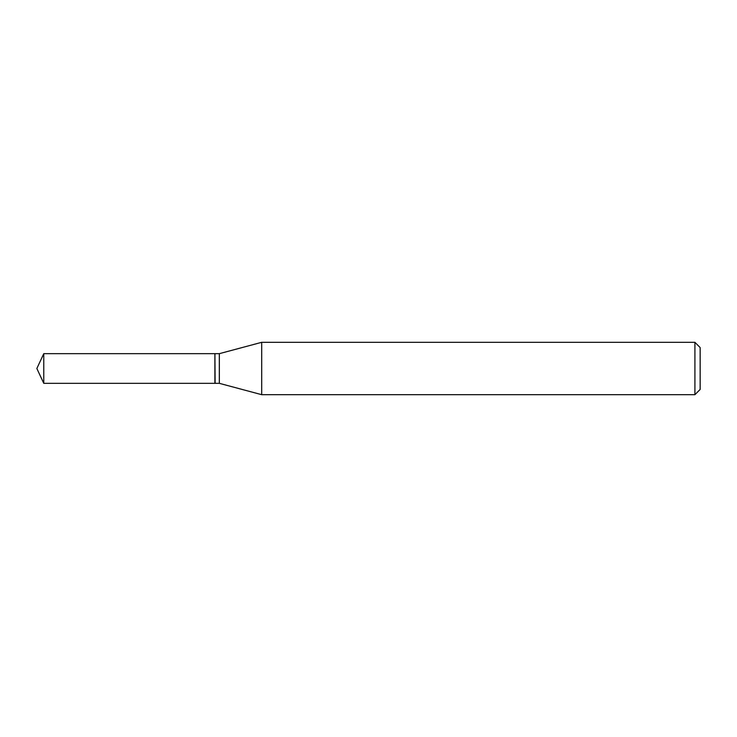 <?xml version="1.0" encoding="UTF-8"?>
<svg xmlns="http://www.w3.org/2000/svg" width="737" height="737" viewBox="0 0 737 737"><rect width="100%" height="100%" fill="white"/><g stroke="black" fill="none" stroke-linecap="round" stroke-linejoin="round"><path stroke-width="0.55" stroke-dasharray="3.69 2.76" d="M43.769 383.332L43.769 353.668M214.9 383.332L214.9 353.668M214.9 368.5L214.9 383.111L214.9 368.5M215.121 383.332L215.121 353.668M700.15 389.44L700.15 347.56M694.917 394.682L694.917 342.318M261.69 394.682L261.69 342.318M219.331 383.332L219.331 353.668"/><path stroke-width="1.11" d="M43.769 353.668L43.769 383.332L214.9 383.332L214.9 353.668L43.769 353.668L36.85 368.5L43.769 383.332M214.9 353.889L215.121 383.332L219.331 383.332L261.69 394.682L694.917 394.682L694.917 342.318L261.69 342.318L261.69 394.682M694.917 342.318L700.15 347.56L700.15 389.44L694.917 394.682M215.121 353.668L219.331 353.668L219.331 383.332M219.331 353.668L261.69 342.318"/></g></svg>
